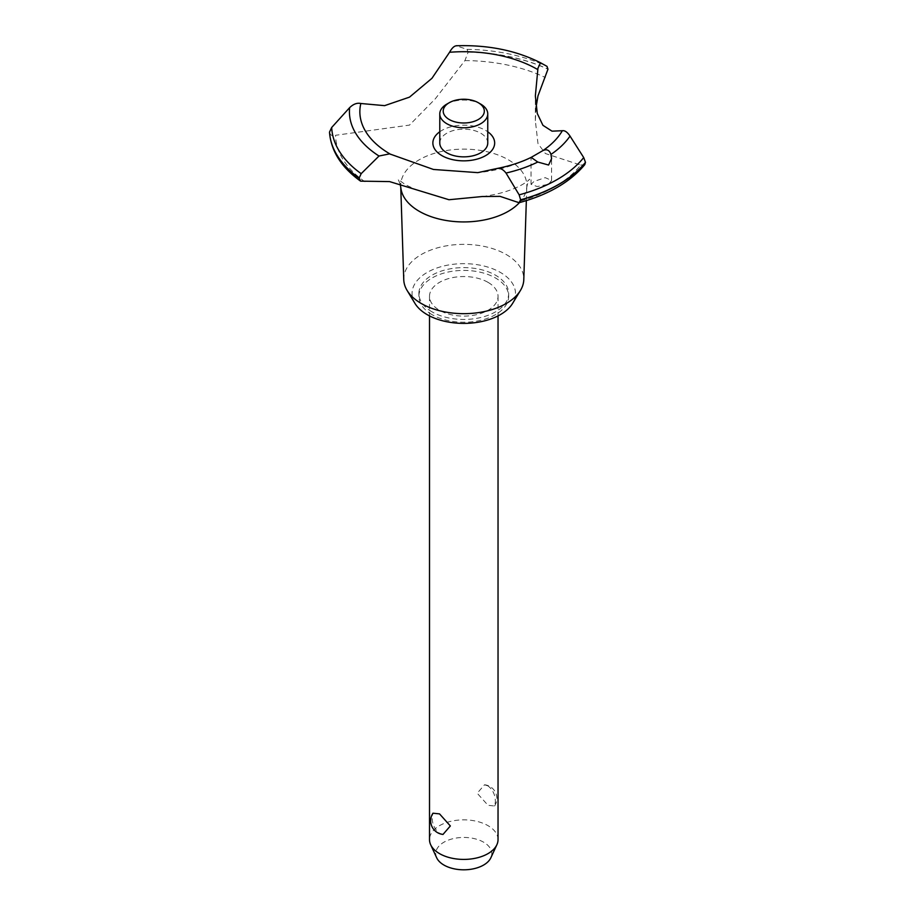 <?xml version="1.0" encoding="UTF-8"?>
<svg xmlns="http://www.w3.org/2000/svg" width="915" height="915" viewBox="0 0 915 915"><rect width="100%" height="100%" fill="white"/><g stroke="black" fill="none" stroke-linecap="round" stroke-linejoin="round"><path stroke-width="0.69" stroke-dasharray="4.58 3.43" d="M432.029 311.843A44.881 25.917 180 0 1 418.887 293.521A44.881 25.917 180 0 1 446.589 269.582A44.881 25.917 180 0 1 495.507 275.198A44.881 25.917 180 0 1 508.66 293.521A44.881 25.917 180 0 1 480.947 317.471A44.881 25.917 180 0 1 432.029 311.843M432.029 314.646A44.881 25.917 180 0 1 418.887 296.323A44.881 25.917 180 0 1 446.589 272.384A44.881 25.917 180 0 1 495.507 278A44.881 25.917 180 0 1 508.66 296.323A44.881 25.917 180 0 1 480.947 320.261A44.881 25.917 180 0 1 432.029 314.646M403.755 279.658A60.024 34.656 180 0 1 440.287 247.119A60.024 34.656 180 0 1 506.212 254.507A60.024 34.656 180 0 1 523.792 279.658M414.93 303.368A51.743 29.875 180 0 1 436.261 268.232A51.743 29.875 180 0 1 500.356 272.407A51.743 29.875 180 0 1 512.617 303.368M400.827 187.667A63.044 36.394 180 0 1 400.736 186.214A63.044 36.394 180 0 1 439.097 152.039A63.044 36.394 180 0 1 508.351 159.793A63.044 36.394 180 0 1 526.811 186.214A63.044 36.394 180 0 1 526.708 187.667A63.044 36.394 180 0 1 519.446 202.615M364.925 181.753A128.214 74.023 180 0 1 335.565 135.283L409.497 125.103L435.334 98.763L464.923 60.596L468.148 52.132L467.005 49.353L456.196 45.75M464.923 60.596A128.214 74.023 180 0 1 545.42 77.546M548.577 184.247L551.585 180.472L545.226 177.647L534.04 181.445L531.02 184.338L537.139 186.546L548.577 184.247M488.004 282.335A34.267 19.787 0 0 0 450.66 278.046A34.267 19.787 0 0 0 429.512 296.323A34.267 19.787 0 0 0 439.543 310.311A34.267 19.787 0 0 0 476.887 314.6A34.267 19.787 0 0 0 498.035 296.323A34.267 19.787 0 0 0 488.004 282.335M488.004 785.916L484.538 784.773L477.207 793.236L488.004 805.303L494.569 805.989L495.392 801.975C495.381 795.124 492.922 789.782 488.004 785.916M498.035 839.638A34.267 19.787 0 0 0 488.004 825.65A34.267 19.787 0 0 0 450.66 821.361A34.267 19.787 0 0 0 429.512 839.638M443.009 834.423L439.543 833.279C434.625 829.425 432.166 824.072 432.154 817.221L432.967 813.206M436.684 857.79A28.033 16.184 180 0 1 449.78 839.604A28.033 16.184 180 0 1 483.589 842.177A28.033 16.184 180 0 1 490.852 857.79M446.806 104.116A23.984 13.851 180 0 1 480.73 104.116M439.783 143.003A23.984 13.851 180 0 1 454.595 130.216A23.984 13.851 180 0 1 480.73 133.213A23.984 13.851 180 0 1 487.752 143.003M496.696 168.612A103.921 60.001 180 0 0 531.146 157.38L531.077 157.414M439.783 131.76A30.904 17.843 180 0 1 441.922 130.399A30.904 17.843 180 0 1 487.752 131.76M536.064 107.295L535.344 120.677L537.986 143.621L545.397 153.537L580.636 165.066A128.214 74.023 180 0 1 516.506 202.089M580.636 165.066L584.776 164.643M329.526 132.16C330.052 135.145 332.065 136.186 335.565 135.283M468.148 52.018A134.322 77.546 180 0 1 547.959 69.105M468.148 52.132A134.322 77.546 180 0 1 547.959 69.208M456.757 45.807A114.352 66.017 180 0 1 540.525 62.769M467.005 49.353A132.115 76.277 180 0 1 547.021 66.372M418.887 293.521L418.887 296.323M400.759 187.049L400.736 186.214M400.175 184.052L398.105 179.294L405.265 184.624L414.998 189.245M551.585 180.472L551.585 158.65M429.512 296.323L429.512 315.904M494.569 805.989A13.702 13.702 0 0 0 484.538 784.773M498.035 296.323L498.035 315.904M531.02 184.338L531.02 157.46A150.769 150.769 0 0 1 477.79 172.638M482.285 196.531C518.588 191.956 531.306 178.07 529.43 179.294C528.687 179.649 527.783 182.428 526.708 187.667M535.355 120.677L535.355 95.972M526.342 200.614L526.811 186.214M508.66 293.521L508.66 296.323"/><path stroke-width="1.37" d="M526.342 200.614L523.792 279.658A60.024 34.656 180 0 1 520.441 290.444A60.024 34.656 180 0 1 421.323 303.517A60.024 34.656 180 0 1 407.106 290.444A60.024 34.656 180 0 1 403.755 279.658L400.759 187.049M520.441 290.444L512.617 303.368A51.743 29.875 180 0 1 427.191 314.646A51.743 29.875 180 0 1 414.93 303.368L407.106 290.444M519.446 202.615A63.044 36.394 180 0 1 508.351 211.274A63.044 36.394 180 0 1 419.196 211.274A63.044 36.394 180 0 1 400.827 187.667L400.175 184.052M585.474 162.332A134.322 77.546 180 0 1 558.745 184.361A134.322 77.546 180 0 1 520.601 199.79L519.045 202.718C548.314 194.792 570.228 182.096 584.776 164.643L585.474 162.332L583.713 157.574L570.034 136.095C567.346 132.103 564.784 130.307 562.336 130.719L552.019 131.165L542.927 125.321L537.277 113.471L535.355 95.972L537.963 68.213L540.525 62.769L547.021 66.372L547.959 69.208L537.963 95.926L536.064 107.295M456.757 45.807C454.446 45.693 452.044 47.843 449.551 52.281L431.949 78.313L409.497 97.139L384.609 105.648L360.83 103.498C357.113 102.652 353.384 104.035 349.633 107.661M519.045 202.718L500.07 196.37L482.285 196.531L448.968 199.733L389.584 181.593L360.579 181.147L359.115 178.128L361.185 173.656L379.016 156.019L389.584 153.88L433.435 169.458L477.79 172.638L497.383 168.417C509.941 165.935 521.207 162.264 531.158 157.38L542.892 150.609C546.747 148.813 549.446 150.083 550.956 154.429L551.585 158.65L548.577 165.032L537.768 162.035A114.352 66.017 180 0 1 506.018 173.049L519.16 194.849L520.601 199.79M585.474 162.447A134.322 77.546 180 0 1 558.745 184.464A134.322 77.546 180 0 1 520.601 199.905M429.512 315.904L429.512 839.638A34.267 19.787 0 0 0 430.656 844.728A34.267 19.787 0 0 0 439.543 853.626A34.267 19.787 0 0 0 472.666 858.739A34.267 19.787 0 0 0 496.879 844.728A34.267 19.787 0 0 0 498.035 839.638L498.035 315.904M432.967 813.206L439.543 813.893L450.34 825.959L443.009 834.423A13.702 13.702 0 0 1 432.967 813.206M496.879 844.728L490.852 857.79A28.033 16.184 180 0 1 471.042 869.25A28.033 16.184 180 0 1 443.947 865.064A28.033 16.184 180 0 1 436.684 857.79L430.656 844.728M478.305 102.72A20.553 11.872 0 0 0 449.231 102.72A20.553 11.872 0 0 0 449.231 119.51A20.553 11.872 0 0 0 478.305 119.51A20.553 11.872 0 0 0 478.305 102.72L480.73 104.116L478.305 102.72M480.73 104.116L480.73 104.116A23.984 13.851 180 0 1 487.752 113.918A23.984 13.851 180 0 1 472.952 126.705A23.984 13.851 180 0 1 446.806 123.708A23.984 13.851 180 0 1 439.783 113.918A23.984 13.851 180 0 1 446.806 104.116L449.231 102.72M487.752 113.918L487.752 143.003A23.984 13.851 180 0 1 472.952 155.802A23.984 13.851 180 0 1 446.806 152.805A23.984 13.851 180 0 1 439.783 143.003L439.783 113.918M537.768 162.047L531.146 157.38M496.696 168.612C499.945 167.754 503.056 169.229 506.018 173.061M390.774 154.406A103.921 60.001 180 0 1 390.293 154.132A103.921 60.001 180 0 1 360.83 103.498M449.551 52.281A103.921 60.001 180 0 1 537.254 69.288A103.921 60.001 180 0 1 537.734 69.563M562.336 130.719A103.921 60.001 180 0 1 542.892 150.609M487.752 131.76A30.904 17.843 180 0 1 485.625 155.619A30.904 17.843 180 0 1 443.077 156.259A30.904 17.843 180 0 1 439.783 131.76M359.115 178.242A134.322 77.546 180 0 1 329.526 132.16L329.549 132.538M359.115 178.128A134.322 77.546 180 0 1 329.526 132.057L329.526 132.16M379.016 156.019A114.352 66.017 180 0 1 349.633 107.65L331.699 127.471L329.526 132.057M583.713 157.574A132.115 76.277 180 0 1 557.189 179.534A132.115 76.277 180 0 1 519.16 194.849M570.034 136.095A114.352 66.017 180 0 1 550.956 154.429M361.185 173.656A132.115 76.277 180 0 1 331.699 127.471M360.579 181.147C341.398 167.388 331.047 151.124 329.537 132.343M540.525 62.769C516.163 50.439 488.061 44.766 456.196 45.75"/></g></svg>
